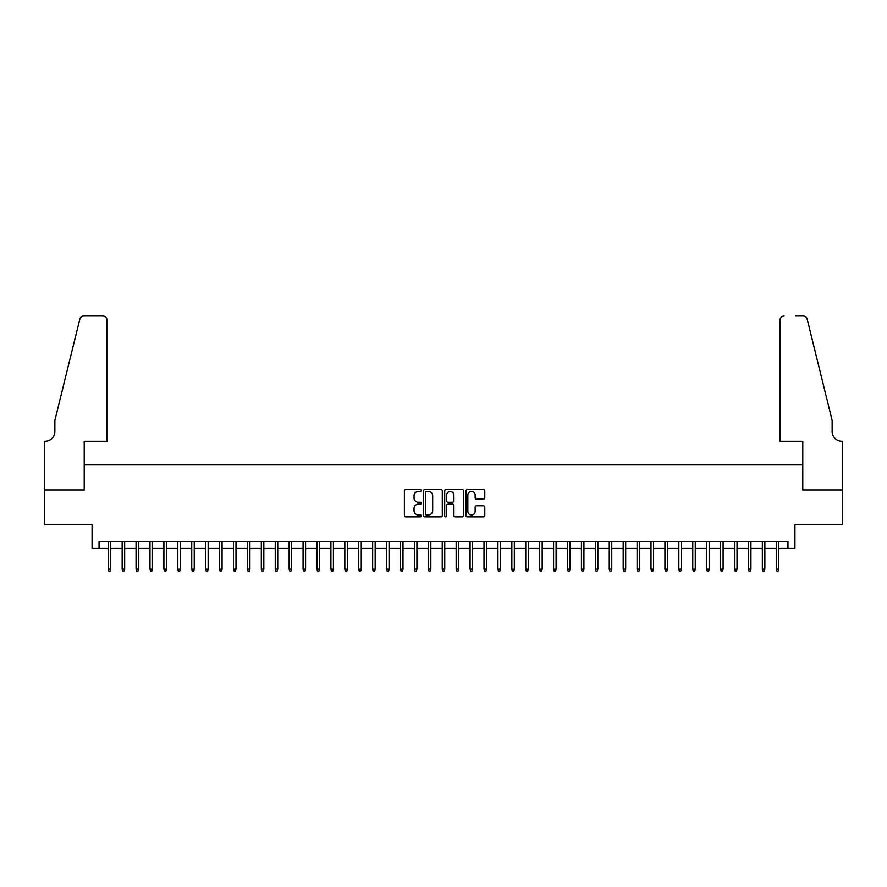 <?xml version="1.0" encoding="UTF-8"?>
<svg xmlns="http://www.w3.org/2000/svg" width="887" height="887" viewBox="0 0 887 887"><rect width="100%" height="100%" fill="white"/><g stroke="black" fill="none" stroke-linecap="round" stroke-linejoin="round"><path stroke-width="1.33" d="M421.236 490.5A0.954 0.954 0 0 0 420.272 489.546L405.758 489.546A1.364 1.364 0 0 0 404.394 490.91L404.394 515.502A1.364 1.364 0 0 0 405.758 516.866L420.272 516.866A0.954 0.954 0 0 0 421.236 515.912A0.954 0.954 0 0 0 420.272 514.959L418.398 514.959A4.368 4.368 0 0 1 414.029 510.579L414.029 508.528A4.368 4.368 0 0 1 418.398 504.16L420.272 504.16A0.954 0.954 0 0 0 421.236 503.206A0.954 0.954 0 0 0 420.272 502.253L418.398 502.253A4.368 4.368 0 0 1 414.029 497.873L414.029 495.833A4.368 4.368 0 0 1 418.398 491.453L420.272 491.453A0.954 0.954 0 0 0 421.236 490.5M483.426 499.17A1.364 1.364 0 0 0 484.79 497.807L484.79 490.91A1.364 1.364 0 0 0 483.426 489.546L467.305 489.546A1.364 1.364 0 0 0 465.941 490.91L465.941 515.502A1.364 1.364 0 0 0 467.305 516.866L483.426 516.866A1.364 1.364 0 0 0 484.79 515.502L484.79 507.164A1.364 1.364 0 0 0 483.426 505.801L476.53 505.801A1.364 1.364 0 0 0 475.155 507.164L475.155 511.3A3.659 3.659 0 0 1 471.507 514.959A3.659 3.659 0 0 1 467.848 511.3L467.848 495.112A3.659 3.659 0 0 1 471.507 491.453A3.659 3.659 0 0 1 475.155 495.112L475.155 497.807A1.364 1.364 0 0 0 476.53 499.17L483.426 499.17M99.045 548.432L99.045 541.48L787.955 541.48L787.955 548.432L794.918 548.432L794.918 524.782L842.583 524.782L842.583 489.979L802.569 489.979L802.569 464.932L84.431 464.932L84.431 489.979L44.417 489.979L44.417 524.782L92.082 524.782L92.082 548.432L108.236 548.432M442.303 490.91A1.364 1.364 0 0 0 440.939 489.546L424.818 489.546A1.364 1.364 0 0 0 423.454 490.91L423.454 515.502A1.364 1.364 0 0 0 424.818 516.866L440.939 516.866A1.364 1.364 0 0 0 442.303 515.502L442.303 490.91M446.061 489.546L462.182 489.546A1.364 1.364 0 0 1 463.546 490.91L463.546 515.502A1.364 1.364 0 0 1 462.182 516.866L455.286 516.866A1.364 1.364 0 0 1 453.911 515.502L453.911 505.523A1.364 1.364 0 0 0 452.547 504.16L447.979 504.16A1.364 1.364 0 0 0 446.604 505.523L446.604 515.912A0.954 0.954 0 0 1 445.651 516.866A0.954 0.954 0 0 1 444.697 515.912L444.697 490.91A1.364 1.364 0 0 1 446.061 489.546M110.731 548.432L122.151 548.432M124.657 548.432L136.066 548.432M138.572 548.432L149.981 548.432M152.486 548.432L163.895 548.432M166.401 548.432L177.821 548.432M180.327 548.432L191.736 548.432M194.242 548.432L205.651 548.432M208.157 548.432L219.566 548.432M222.072 548.432L233.492 548.432M235.997 548.432L247.406 548.432M249.912 548.432L261.321 548.432M263.827 548.432L275.236 548.432M277.742 548.432L289.151 548.432M291.657 548.432L303.077 548.432M305.583 548.432L316.992 548.432M319.497 548.432L330.906 548.432M333.412 548.432L344.821 548.432M347.327 548.432L358.747 548.432M361.253 548.432L372.662 548.432M375.168 548.432L386.577 548.432M389.083 548.432L400.492 548.432M402.997 548.432L414.417 548.432M416.923 548.432L428.332 548.432M430.838 548.432L442.247 548.432M444.753 548.432L456.162 548.432M458.668 548.432L470.077 548.432M472.583 548.432L484.003 548.432M486.508 548.432L497.917 548.432M500.423 548.432L511.832 548.432M514.338 548.432L525.747 548.432M528.253 548.432L539.673 548.432M542.179 548.432L553.588 548.432M556.094 548.432L567.503 548.432M570.008 548.432L581.417 548.432M583.923 548.432L595.343 548.432M597.849 548.432L609.258 548.432M611.764 548.432L623.173 548.432M625.679 548.432L637.088 548.432M639.594 548.432L651.003 548.432M653.508 548.432L664.928 548.432M667.434 548.432L678.843 548.432M681.349 548.432L692.758 548.432M695.264 548.432L706.673 548.432M709.179 548.432L720.599 548.432M723.105 548.432L734.514 548.432M737.019 548.432L748.428 548.432M750.934 548.432L762.343 548.432M764.849 548.432L776.269 548.432M778.764 548.432L787.955 548.432M426.325 491.453A0.954 0.954 0 0 0 425.361 492.418L425.361 513.994A0.954 0.954 0 0 0 426.325 514.959L428.299 514.959A4.368 4.368 0 0 0 432.679 510.579L432.679 495.833A4.368 4.368 0 0 0 428.299 491.453L426.325 491.453M453.911 495.179A3.659 3.659 0 0 0 450.263 491.52A3.659 3.659 0 0 0 446.604 495.179L446.604 500.878A1.364 1.364 0 0 0 447.979 502.253L452.547 502.253A1.364 1.364 0 0 0 453.911 500.878L453.911 495.179M108.236 569.177L108.791 570.984L110.176 570.984L110.731 569.177L108.236 569.177L108.236 541.48M110.731 569.177L110.731 541.48M107.05 441.271L107.05 320.196A4.18 4.18 0 0 0 102.87 316.016L83.877 316.016A4.18 4.18 0 0 0 79.819 319.187L54.861 420.394L54.861 431.537A9.746 9.746 0 0 1 45.115 441.271L44.35 441.271L44.35 489.979L84.221 489.979L84.221 441.271L107.05 441.271L107.05 320.196C106.784 317.679 105.387 316.282 102.87 316.016L91.317 316.016M79.819 319.187C80.883 316.903 80.883 316.903 79.819 319.187C80.883 316.903 80.883 316.903 79.819 319.187M54.861 431.537A9.746 9.746 0 0 1 45.115 441.271M779.95 441.271L779.95 320.196L779.95 441.271L802.779 441.271L802.779 489.979L842.65 489.979L842.65 441.271L841.885 441.271A9.746 9.746 0 0 1 832.139 431.537A9.746 9.746 0 0 0 841.885 441.271M824.489 389.36L807.181 319.187L832.139 420.394L832.139 431.537M795.683 316.016L803.123 316.016A4.18 4.18 0 0 1 807.181 319.187C806.117 316.903 806.117 316.903 807.181 319.187C806.117 316.903 806.117 316.903 807.181 319.187M784.13 316.016A4.18 4.18 0 0 0 779.95 320.196C780.216 317.679 781.613 316.282 784.13 316.016M122.151 569.177L122.705 570.984L124.091 570.984L124.657 569.177L122.151 569.177L122.151 541.48M124.657 569.177L124.657 541.48M136.066 569.177L136.62 570.984L138.017 570.984L138.572 569.177L136.066 569.177L136.066 541.48M138.572 569.177L138.572 541.48M149.981 569.177L150.535 570.984L151.932 570.984L152.486 569.177L149.981 569.177L149.981 541.48M152.486 569.177L152.486 541.48M163.895 569.177L164.461 570.984L165.847 570.984L166.401 569.177L163.895 569.177L163.895 541.48M166.401 569.177L166.401 541.48M177.821 569.177L178.376 570.984L179.762 570.984L180.327 569.177L177.821 569.177L177.821 541.48M180.327 569.177L180.327 541.48M191.736 569.177L192.291 570.984L193.688 570.984L194.242 569.177L191.736 569.177L191.736 541.48M194.242 569.177L194.242 541.48M205.651 569.177L206.205 570.984L207.602 570.984L208.157 569.177L205.651 569.177L205.651 541.48M208.157 569.177L208.157 541.48M219.566 569.177L220.131 570.984L221.517 570.984L222.072 569.177L219.566 569.177L219.566 541.48M222.072 569.177L222.072 541.48M233.492 569.177L234.046 570.984L235.432 570.984L235.997 569.177L233.492 569.177L233.492 541.48M235.997 569.177L235.997 541.48M247.406 569.177L247.961 570.984L249.358 570.984L249.912 569.177L247.406 569.177L247.406 541.48M249.912 569.177L249.912 541.48M261.321 569.177L261.876 570.984L263.273 570.984L263.827 569.177L261.321 569.177L261.321 541.48M263.827 569.177L263.827 541.48M275.236 569.177L275.79 570.984L277.188 570.984L277.742 569.177L275.236 569.177L275.236 541.48M277.742 569.177L277.742 541.48M289.151 569.177L289.716 570.984L291.102 570.984L291.657 569.177L289.151 569.177L289.151 541.48M291.657 569.177L291.657 541.48M303.077 569.177L303.631 570.984L305.017 570.984L305.583 569.177L303.077 569.177L303.077 541.48M305.583 569.177L305.583 541.48M316.992 569.177L317.546 570.984L318.943 570.984L319.497 569.177L316.992 569.177L316.992 541.48M319.497 569.177L319.497 541.48M330.906 569.177L331.461 570.984L332.858 570.984L333.412 569.177L330.906 569.177L330.906 541.48M333.412 569.177L333.412 541.48M344.821 569.177L345.387 570.984L346.773 570.984L347.327 569.177L344.821 569.177L344.821 541.48M347.327 569.177L347.327 541.48M358.747 569.177L359.302 570.984L360.687 570.984L361.253 569.177L358.747 569.177L358.747 541.48M361.253 569.177L361.253 541.48M372.662 569.177L373.216 570.984L374.613 570.984L375.168 569.177L372.662 569.177L372.662 541.48M375.168 569.177L375.168 541.48M386.577 569.177L387.131 570.984L388.528 570.984L389.083 569.177L386.577 569.177L386.577 541.48M389.083 569.177L389.083 541.48M400.492 569.177L401.057 570.984L402.443 570.984L402.997 569.177L400.492 569.177L400.492 541.48M402.997 569.177L402.997 541.48M414.417 569.177L414.972 570.984L416.358 570.984L416.923 569.177L414.417 569.177L414.417 541.48M416.923 569.177L416.923 541.48M428.332 569.177L428.887 570.984L430.284 570.984L430.838 569.177L428.332 569.177L428.332 541.48M430.838 569.177L430.838 541.48M442.247 569.177L442.801 570.984L444.199 570.984L444.753 569.177L442.247 569.177L442.247 541.48M444.753 569.177L444.753 541.48M456.162 569.177L456.716 570.984L458.113 570.984L458.668 569.177L456.162 569.177L456.162 541.48M458.668 569.177L458.668 541.48M470.077 569.177L470.642 570.984L472.028 570.984L472.583 569.177L470.077 569.177L470.077 541.48M472.583 569.177L472.583 541.48M484.003 569.177L484.557 570.984L485.943 570.984L486.508 569.177L484.003 569.177L484.003 541.48M486.508 569.177L486.508 541.48M497.917 569.177L498.472 570.984L499.869 570.984L500.423 569.177L497.917 569.177L497.917 541.48M500.423 569.177L500.423 541.48M511.832 569.177L512.387 570.984L513.784 570.984L514.338 569.177L511.832 569.177L511.832 541.48M514.338 569.177L514.338 541.48M525.747 569.177L526.313 570.984L527.698 570.984L528.253 569.177L525.747 569.177L525.747 541.48M528.253 569.177L528.253 541.48M539.673 569.177L540.227 570.984L541.613 570.984L542.179 569.177L539.673 569.177L539.673 541.48M542.179 569.177L542.179 541.48M553.588 569.177L554.142 570.984L555.539 570.984L556.094 569.177L553.588 569.177L553.588 541.48M556.094 569.177L556.094 541.48M567.503 569.177L568.057 570.984L569.454 570.984L570.008 569.177L567.503 569.177L567.503 541.48M570.008 569.177L570.008 541.48M581.417 569.177L581.983 570.984L583.369 570.984L583.923 569.177L581.417 569.177L581.417 541.48M583.923 569.177L583.923 541.48M595.343 569.177L595.898 570.984L597.284 570.984L597.849 569.177L595.343 569.177L595.343 541.48M597.849 569.177L597.849 541.48M609.258 569.177L609.812 570.984L611.21 570.984L611.764 569.177L609.258 569.177L609.258 541.48M611.764 569.177L611.764 541.48M623.173 569.177L623.727 570.984L625.124 570.984L625.679 569.177L623.173 569.177L623.173 541.48M625.679 569.177L625.679 541.48M637.088 569.177L637.642 570.984L639.039 570.984L639.594 569.177L637.088 569.177L637.088 541.48M639.594 569.177L639.594 541.48M651.003 569.177L651.568 570.984L652.954 570.984L653.508 569.177L651.003 569.177L651.003 541.48M653.508 569.177L653.508 541.48M664.928 569.177L665.483 570.984L666.869 570.984L667.434 569.177L664.928 569.177L664.928 541.48M667.434 569.177L667.434 541.48M678.843 569.177L679.398 570.984L680.795 570.984L681.349 569.177L678.843 569.177L678.843 541.48M681.349 569.177L681.349 541.48M692.758 569.177L693.312 570.984L694.709 570.984L695.264 569.177L692.758 569.177L692.758 541.48M695.264 569.177L695.264 541.48M706.673 569.177L707.238 570.984L708.624 570.984L709.179 569.177L706.673 569.177L706.673 541.48M709.179 569.177L709.179 541.48M720.599 569.177L721.153 570.984L722.539 570.984L723.105 569.177L720.599 569.177L720.599 541.48M723.105 569.177L723.105 541.48M734.514 569.177L735.068 570.984L736.465 570.984L737.019 569.177L734.514 569.177L734.514 541.48M737.019 569.177L737.019 541.48M748.428 569.177L748.983 570.984L750.38 570.984L750.934 569.177L748.428 569.177L748.428 541.48M750.934 569.177L750.934 541.48M762.343 569.177L762.909 570.984L764.295 570.984L764.849 569.177L762.343 569.177L762.343 541.48M764.849 569.177L764.849 541.48M776.269 569.177L776.824 570.984L778.209 570.984L778.764 569.177L776.269 569.177L776.269 541.48M778.764 569.177L778.764 541.48"/></g></svg>
